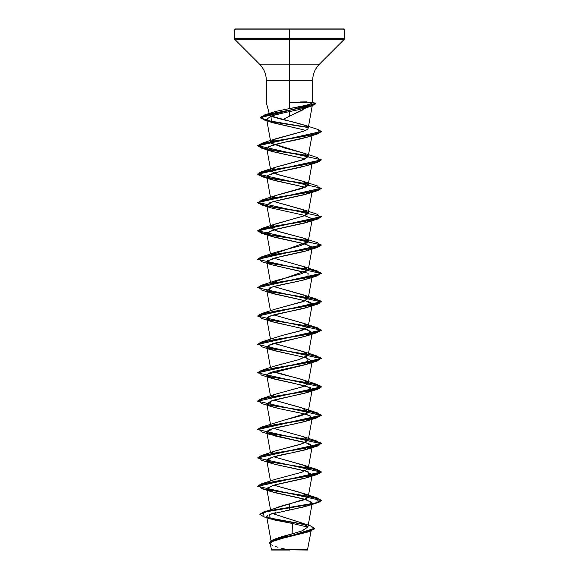 <?xml version="1.0" encoding="UTF-8"?>
<svg xmlns="http://www.w3.org/2000/svg" width="579" height="579" viewBox="0 0 579 579"><rect width="100%" height="100%" fill="white"/><g stroke="black" fill="none" stroke-linecap="round" stroke-linejoin="round"><path stroke-width="0.87" d="M311.082 531.037L307.449 550.05L289.5 549.804L307.449 550.05M291.787 549.768L289.5 549.804C311.524 549.797 313.818 549.782 291.787 549.768M312.66 102.765L315.75 103.648L260.449 117.421L264.704 119.875L276.4 122.328L307.992 127.242L269.814 121.112L260.731 118.044L264.545 114.975L310.662 106.058L314.933 103.084L312.66 102.765L312.66 80.517L289.5 80.517L289.5 29.905L344.505 29.905L289.5 29.905L344.505 29.905L289.5 29.905L289.5 38.684L344.505 38.684L289.5 38.684L289.5 39.365L344.223 39.365L289.5 39.365L289.5 64.146L319.442 64.146L344.223 39.365L344.505 29.905L343.55 28.95L289.5 28.95L343.55 28.95L289.5 28.95L289.5 29.905L234.495 29.905L289.5 29.905L234.495 29.905L289.5 29.905L289.5 28.95L235.45 28.95L289.5 28.95L235.45 28.95L234.495 29.905L234.495 38.684L289.5 38.684L234.495 38.684L234.777 39.365L289.5 39.365L234.777 39.365L259.558 64.146L289.5 64.146L289.5 80.517L266.34 80.517C266.239 74.163 263.981 68.706 259.558 64.146L319.442 64.146C315.019 68.706 312.761 74.163 312.66 80.517L289.5 80.517L289.5 102.772L312.66 102.772L289.5 102.772L289.5 80.517L266.34 80.517L266.34 102.772L269.575 114.837L269.821 115.286L269.872 113.897C271.196 112.833 273.483 111.928 276.733 111.197L289.5 108.577L289.5 102.772L289.5 108.577L305.56 105.407L310.677 103.894L312.66 102.772C309.352 104.705 301.63 106.645 289.5 108.577M303.114 109.757L289.5 116.176L289.5 111.667L289.5 116.176L282.733 119.607L272.166 116.697L269.821 115.286M275.315 538.926L275.691 538.774M276.501 538.448L277.327 538.144M278.173 537.848L280.041 537.24M281.213 536.878L286.229 535.452M287.654 535.068L301.5 531.088L307.89 527.114L304.185 523.72L272.434 513.53L310.612 525.87L313.992 529.315L304.026 532.76L273.223 539.642L269.069 542.639M276.053 507.79L277.102 507.407M278.108 507.066L279.693 506.56M281.032 506.162L282.849 505.641M284.376 505.214L303.91 499.894L308.209 496.963L306.016 494.553L297.91 491.781L273.722 485.151L303.425 493.46L306.928 498.461L289.5 503.86L289.5 507.378L263.517 512.017L259.913 514.246L268.309 510.808L289.5 507.378L268.309 511.047L259.913 514.485L264.075 516.924M269.401 405.857L279.179 408.629L301.71 413.319L309.613 415.664L312.204 418.016L304.981 421.563L272.868 428.655L266.796 432.202L274.019 435.748L306.132 442.841L312.204 446.387L308.209 468.592L304.844 465.639L273.722 456.78L303.41 465.089L308.194 468.635L302.028 472.182L275.582 479.274L261.353 483.899L304.395 476.806L319.934 473.26L317.647 469.714L267.252 461.325L316.025 469.265L321.345 471.914L257.669 486.215L261.353 483.899M271.059 453.422L273.795 451.613M274.772 451.207L275.394 450.969M275.524 450.925L297.83 445.034L305.495 442.494L308.209 440.221L303.476 436.74L273.722 428.409L303.418 436.718L308.202 440.235L302.216 443.746L275.582 450.903L261.353 455.528L304.395 448.436L319.934 444.889L317.647 441.343L267.245 432.954L316.025 440.894L321.345 443.543L257.669 457.844L261.353 455.528M285.498 419.717L261.353 427.157L304.388 420.065L319.934 416.518L317.647 412.972L267.252 404.583L316.025 412.523L321.345 415.165L257.655 429.35L261.353 427.157M287.51 419.232L301.768 415.519L308.209 411.85L301.427 407.681L273.722 400.038L303.418 408.347L307.196 413.153L285.563 419.703M275.394 394.227L304.25 386.28L308.173 383.631L312.204 361.267L306.125 364.495L267.476 374.172M273.722 371.667L303.418 379.976L308.173 383.631C310.728 379.629 282.639 375.619 273.592 371.609M275.271 365.899L299.053 359.588L308.209 355.115L304.844 352.155L273.722 343.296L303.425 351.605L308.014 355.593L299.053 359.588L275.582 365.79L261.353 370.415L304.388 363.322L319.934 359.776L317.647 356.23L267.245 347.841L316.025 355.781L321.345 358.423L257.669 372.731L261.353 370.415M281.828 335.538L299.329 331.137L308.209 326.737L304.192 323.523L273.722 314.925L303.425 323.234L308.129 327.012L302.043 330.32L281.828 335.538L261.353 342.044L304.388 334.952L319.934 331.405L317.647 327.859L267.252 319.47L316.025 327.41L321.345 330.059L257.669 344.36L261.353 342.044M275.358 309.128L304.568 301.037L308.209 298.366L305.321 295.616L273.722 286.554L303.418 294.863L308.216 298.315L302.412 301.825L275.575 309.048L261.353 313.673L304.388 306.581L319.934 303.034L317.647 299.488L267.245 291.099L316.033 299.039L321.345 301.688L257.669 315.989L261.353 313.673M271.059 283.196L308.209 269.995L304.243 266.796L292.424 263.416L303.425 266.492L308.202 270.038L302.028 273.585L275.575 280.677L261.353 285.302L304.395 278.209L319.934 274.663L317.647 271.117L267.245 262.728L316.033 270.668L321.345 273.317L257.669 287.618L261.353 285.302M270.9 255.093L308.209 241.624L303.302 238.078L276.842 230.985L270.791 227.438L274.33 224.413L305.886 215.345L308.209 213.253L304.844 210.3L273.722 201.441L303.425 209.75L305.886 215.345L275.582 223.935L270.777 227.359L273.418 229.675L281.104 232.237L303.425 238.121L306.327 239.38L307.587 242.608L299.973 245.843L275.582 252.306L270.9 255.086M308.209 184.889L312.204 162.67L308.723 165.051L298.59 167.744L276.719 172.303L269.235 174.583L266.796 176.863L270.791 199.075L275.698 195.528L302.151 188.436L308.209 184.889L303.302 181.343L276.849 174.243L270.791 170.696L275.351 167.273L304.525 159.203L308.209 156.511L303.932 153.196L271.341 143.245L270.791 142.325L273.744 139.553L303.49 131.23C306.32 130.224 307.883 129.226 308.187 128.227L307.536 126.765L308.187 128.227L308.122 127.474M264.545 114.975L273.172 112.217L270.581 115.916L304.887 125.332C298.887 123.385 291.498 121.474 282.733 119.607L308.469 106.645M312.407 104.828L310.366 106.254L299.365 109.547C285.172 112.42 275.705 114.628 270.95 116.176L266.651 119.339L273.064 122.828L302.216 129.493L271.479 122.321L270.95 116.176C278.477 114.005 287.951 111.798 299.365 109.547L310.366 106.254C312.653 105.233 313.015 104.531 311.451 104.155M312.095 133.669L312.161 134.466L310.214 136.051C304.46 138.164 295.637 140.277 283.746 142.391L272.036 145.199L266.796 148.492L272.521 151.611L305.278 158.885L271.247 151.206L268.063 146.798L283.746 142.391L307.746 137.02L310.214 136.051L312.161 134.466L312.095 133.669L312.161 134.466M266.796 176.863L274.084 180.424L305.278 187.256L271.254 179.577L267.621 175.466L279.187 171.731L307.746 165.391L311.748 163.43M312.204 191.041L304.981 194.587L272.868 201.68L266.796 205.234L267.064 205.784L269.648 202.773L280.699 199.769L307.746 193.762L311.748 191.801M308.209 241.624L312.204 219.419L304.981 222.966L272.868 230.058L266.796 233.605L274.019 237.151L306.132 244.244L312.204 247.79L304.981 251.337L272.868 258.429L266.796 261.976L270.9 264.574L305.278 272.369M308.209 298.366L312.204 276.161L304.981 279.708L272.868 286.8L266.796 290.347L274.019 293.893L306.132 300.979L312.204 304.532L307.869 307.21L270.762 315.837L266.796 318.711L274.019 322.257L306.132 329.35L312.204 332.896L304.981 336.442L272.868 343.535L266.796 347.082L274.019 350.628L306.132 357.721L312.204 361.267M267.404 374.237L266.796 375.453L274.019 378.999L306.132 386.092L312.204 389.638L304.981 393.184L272.868 400.277L266.796 403.824L270.473 424.284M312.204 446.387L304.981 449.934L272.868 457.026L266.796 460.573L274.019 464.119L306.132 471.212L312.204 474.758L304.981 478.305L272.868 485.397L266.796 488.944L274.019 492.49L306.132 499.583L312.204 503.129L305.278 506.589L269.38 514.499L270.516 518.936L292.381 523.467L292.142 533.867L292.381 523.467L307.883 527.129M287.264 510.461L285.375 510.808M283.211 511.206L281.445 511.539M279.165 511.995L277.602 512.314M275.618 512.748L274.417 513.03M272.492 513.515L271.421 513.819M269.814 514.333L269.286 514.528M268.026 515.093L266.673 516.649L274.663 520.058L292.381 523.467M308.173 531.949L273.787 540.504L270.161 543.355L271.551 550.05L289.5 550.05L271.551 550.05M288.139 549.84C265.566 549.833 266.905 549.818 289.5 549.804M273.223 539.642L302.462 530.74L307.912 526.912L302.607 523.076M263.517 512.017L289.5 503.86L289.5 507.378L316.778 502.731L317.647 498.085L267.245 489.696L316.025 497.636L321.345 500.285L318.92 502.058L312.016 503.831L289.5 507.378L289.5 510.056L307.753 505.843L311.972 502.297L303.034 498.751L271.247 491.658L266.977 488.177L275.438 484.703L307.746 477.472L308.636 472.023C301.398 469.909 292.055 467.796 280.605 465.682L271.254 463.287L267.404 459.342C271.066 457.229 278.948 455.123 291.042 453.01L307.746 449.101L312.11 446.67C312.428 444.556 306.884 442.443 295.471 440.329L268.873 433.989C259.624 429.43 285.708 426.05 294.979 423.842L307.746 420.73L310.785 416.236C306.863 413.797 291.244 411.264 279.179 408.629L271.254 406.545L269.959 401.247L307.753 392.359L310.496 387.706L293.929 383.269L271.254 378.174L268.265 376.936C264.95 374.722 268.2 372.615 278.014 370.596L307.746 363.988L306.783 357.916L271.254 349.803L268.338 345.243L307.746 335.625L312.204 332.563L307.514 329.777L271.254 321.432L267.759 319.883C263.213 316.908 275.141 314.368 285.519 312.255C296.665 310.134 304.113 308.455 307.869 307.21C314.259 305.097 313.55 302.983 305.734 300.87L271.254 293.061L268.953 288.19C272.441 286.648 281.343 284.535 295.652 281.85L307.746 278.875L308.129 273.245L271.254 264.69L267.353 260.789L280.808 256.49L307.746 250.504L311.972 246.958L303.034 243.412L271.254 236.319L267.028 232.772L275.966 229.226L307.746 222.133L311.972 218.587L303.034 215.041L271.254 207.948L267.064 205.784M267.404 517.568L305.987 524.625L267.404 517.568M269.061 542.755L270.35 544.369L270.393 541.141L280.366 537.913L309.852 531.457L314.513 528.627L269.061 542.516L314.513 528.395L310.597 525.87M268.041 517.944L306.559 524.994L268.041 517.944M309.852 531.457L273.491 540.62L270.161 543.341M271.631 544.89L272.825 545.498M275.459 546.504L277.913 547.256M281.64 548.255L284.723 549.022M270.516 518.936L264.06 516.917L263.481 512.263L312.016 504.063L318.92 502.29L321.345 500.517L257.655 486.331L321.345 472.146L257.655 457.96L321.345 443.775L257.655 429.589L321.345 415.404L257.655 401.218L321.345 387.033L257.655 372.847L321.345 358.662L257.655 344.476L321.345 330.291L257.655 316.105L321.345 301.92L257.655 287.734L321.345 273.549L257.655 259.37L321.331 245.062L317.647 247.378L274.612 254.471L259.066 258.017L261.353 261.563L271.254 264.69M304.887 125.332L307.536 126.765M308.187 128.227C307.883 129.226 306.313 130.224 303.49 131.23L275.575 138.822L271.341 143.245L284.991 148.123L303.418 153.008L308.202 156.554L302.028 160.101L275.351 167.273L270.95 171.131L278.513 174.764L303.425 181.379L306.371 186.713L275.582 195.564L270.9 198.344M273.729 258.183L292.424 263.416M308.173 383.631L303.613 386.526L275.575 394.161L271.059 396.68M257.655 400.986L261.346 398.786L304.388 391.694L319.934 388.147L317.654 384.601L267.245 376.212L316.025 384.152L321.345 386.794L257.655 401.218M317.589 129.341L321.345 131.462L257.655 145.647L321.345 159.833L257.655 174.018L321.345 188.204L257.655 202.389L321.345 216.575L257.655 230.76L321.345 244.946L257.669 259.247L261.353 256.931L304.395 249.838L319.934 246.292L317.647 242.746L303.425 238.121M307.941 240.64L268.504 234.596L258.183 231.578L261.353 228.56L304.402 221.468L319.934 217.921L317.647 214.375L303.425 209.75M307.941 212.269L268.504 206.225L258.183 203.207L261.353 200.189L304.402 193.097L319.934 189.55L317.639 186.004L303.425 181.379M307.941 183.898L268.504 177.854L258.183 174.836L261.361 171.818L304.402 164.726L319.934 161.179L317.639 157.633L303.418 153.008M307.941 155.527L268.497 149.483L258.183 146.465L261.361 143.447L304.141 136.398L319.803 132.873L317.61 129.341L303.736 124.905M267.614 234.669L308.1 240.9L274.982 235.95L262.33 233.475L257.655 230.999L321.331 216.691L317.647 219.007L274.612 226.099L259.066 229.646L261.346 233.192L271.254 236.319M267.614 206.298L308.1 212.536L274.982 207.579L262.33 205.104L257.655 202.628L321.331 188.32L317.647 190.636L274.612 197.728L259.066 201.275L261.353 204.821L271.254 207.948M308.1 184.165L274.982 179.208L262.33 176.733L257.655 174.25L321.331 159.949L317.647 162.265L274.605 169.357L259.066 172.904L261.353 176.45L308.1 184.165M308.1 155.787L274.982 150.837L262.33 148.362L257.655 145.879L321.331 131.578L317.647 133.894L274.605 140.987L259.066 144.533L261.353 148.079L308.1 155.787M308.144 127.51L276.48 122.582L264.726 120.121L260.449 117.653L315.729 103.771L311.712 105.979L274.46 112.963L261.447 116.459L264.19 119.954L308.144 127.51M267.614 291.403L308.766 297.765L320.592 300.942L317.647 304.12L307.869 307.21M305.531 130.398L302.216 129.493M267.614 263.04L308.766 269.394L320.592 272.571L317.647 275.749L274.612 282.841L259.066 286.388L261.353 289.934L271.254 293.061M317.647 304.12L274.612 311.212L259.066 314.759L261.353 318.305L271.254 321.432M267.614 319.782L308.766 326.136L320.592 329.313L317.647 332.491L274.605 339.584L259.066 343.13L261.353 346.676L271.254 349.803M267.614 348.153L308.766 354.507L320.6 357.684L317.647 360.862L274.605 367.954L259.066 371.501L261.353 375.047L271.254 378.174M267.614 376.524L308.766 382.878L320.6 386.055L317.647 389.233L274.598 396.326L259.066 399.872L261.353 403.418L271.254 406.545M267.614 404.895L308.773 411.249L320.6 414.426L317.647 417.604L274.598 424.696L259.066 428.243L261.361 431.789L271.247 434.916M267.614 433.266L308.773 439.62L320.6 442.797L317.639 445.975L274.598 453.067L259.066 456.614L261.361 460.16L271.254 463.287M267.614 461.637L308.773 467.991L320.6 471.168L317.639 474.346L274.598 481.439L259.066 484.985L261.361 488.531L304.402 495.624L319.934 499.17L317.647 502.717L289.5 507.609L289.5 510.056M300.421 101.962L306.935 101.875M270.979 540.576L266.673 516.649M307.89 527.114L312.204 503.129M270.538 509.744L266.796 488.944M308.209 496.963L312.204 474.758M270.473 481.026L266.796 460.573M270.473 452.655L266.796 432.202M308.209 440.221L312.204 418.016M308.209 411.85L312.204 389.638M270.473 395.913L266.796 375.453M270.473 367.542L266.796 347.082M308.209 355.115L312.204 332.896M270.473 339.171L266.796 318.711M308.209 326.737L312.204 304.532M270.473 310.8L266.796 290.347M270.473 282.429L266.796 261.976M308.209 269.995L312.204 247.79M270.473 254.058L266.796 233.605M270.791 227.438L266.796 205.234M308.209 213.253L311.965 192.394M270.791 170.696L266.796 148.492M308.209 156.511L312.204 134.299M270.791 142.325L266.651 119.339M308.209 128.14L312.226 105.805M312.66 102.461L314.933 103.084M275.582 138.822L261.361 143.447M275.582 167.193L261.361 171.818M275.582 195.564L261.353 200.189M275.582 223.935L261.353 228.56M275.582 252.306L261.353 256.931M303.425 266.492L317.647 271.117M303.418 294.863L317.647 299.488M303.425 323.234L317.647 327.859M303.425 351.605L317.647 356.23M303.418 379.976L317.654 384.601M275.575 394.161L261.346 398.786M303.418 408.347L317.647 412.972M303.418 436.718L317.647 441.343M303.41 465.089L317.647 469.714M303.425 493.46L317.647 498.085M307.753 505.843L317.647 502.717M271.247 491.658L261.361 488.531M307.746 477.472L317.639 474.346M307.746 449.101L317.639 445.975M307.746 420.73L317.647 417.604M307.753 392.359L317.647 389.233M307.746 363.988L317.647 360.862M307.746 335.625L317.647 332.491M307.746 278.875L317.647 275.749M307.746 250.504L317.647 247.378M307.746 222.133L317.647 219.007M307.746 193.762L317.647 190.636M271.254 179.577L261.353 176.45M307.746 165.391L317.647 162.265M271.247 151.206L261.353 148.079M307.746 137.02L317.647 133.894M271.479 122.321L264.19 119.954M307.681 107.31L311.712 105.979"/></g></svg>
